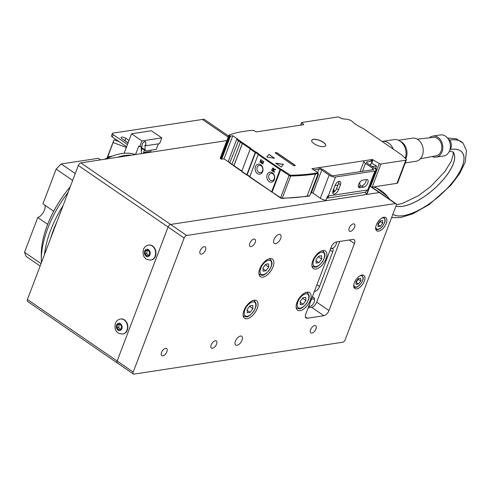 <?xml version="1.0" encoding="UTF-8"?>
<svg xmlns="http://www.w3.org/2000/svg" width="491" height="491" viewBox="0 0 491 491"><rect width="100%" height="100%" fill="white"/><g stroke="black" fill="none" stroke-linecap="round" stroke-linejoin="round"><path stroke-width="0.74" d="M349.218 228.033A4.315 2.197 -55.6 0 1 354.342 224.062A4.315 2.197 -55.6 0 1 354.588 227.21A4.315 2.197 -55.6 0 1 349.463 231.175A4.315 2.197 -55.6 0 1 349.218 228.033M310.594 329.707A4.315 2.197 -55.6 0 1 315.719 325.736A4.315 2.197 -55.6 0 1 315.965 328.884A4.315 2.197 -55.6 0 1 310.84 332.855A4.315 2.197 -55.6 0 1 310.594 329.707M354.367 282.748A7.985 4.063 -55.6 0 1 363.849 275.402A7.985 4.063 -55.6 0 1 364.304 281.226A7.985 4.063 -55.6 0 1 354.815 288.573A7.985 4.063 -55.6 0 1 354.367 282.748M376.309 224.976A7.985 4.063 -55.6 0 1 385.797 217.636A7.985 4.063 -55.6 0 1 386.251 223.46A7.985 4.063 -55.6 0 1 376.763 230.801A7.985 4.063 -55.6 0 1 376.309 224.976M314.357 291.544L314.455 291.611A5.321 2.707 124.4 0 0 319.524 286.48L316.953 284.712M330.118 250.054L332.689 251.815L319.524 286.48M332.689 251.815A5.321 2.707 124.4 0 0 332.708 248.237M349.236 240.001L354.428 243.561A5.321 2.707 124.4 0 0 354.128 239.676A5.321 2.707 124.4 0 0 352.869 239.442L336.304 241.977A5.321 2.707 124.4 0 0 331.241 247.102L305.783 314.117A5.321 2.707 124.4 0 0 306.083 318.002A5.321 2.707 124.4 0 0 307.341 318.229L305.414 316.91M339.754 241.449L316.695 302.149A5.321 2.707 124.4 0 1 311.625 307.28L308.182 307.802M354.428 243.561L328.97 310.57L316.695 302.149M311.625 307.28L323.907 315.701A5.321 2.707 124.4 0 0 328.97 310.57M323.907 315.701L307.341 318.229M117.146 361.038A2.664 1.356 124.4 0 0 117.3 362.984A2.664 1.356 -55.6 0 1 117.146 361.038L168.063 227.014L117.146 361.038L27.416 299.492L78.333 165.467L168.063 227.014A2.664 1.356 -55.6 0 1 170.598 224.448A2.664 1.356 124.4 0 0 168.063 227.014L184.119 238.031L133.208 372.055L117.146 361.038M371.208 186.991L379.31 192.552L170.598 224.448L379.31 192.552A2.664 1.356 -55.6 0 1 379.936 192.668A2.664 1.356 124.4 0 0 379.31 192.552L395.365 203.562A2.664 1.356 -55.6 0 1 395.992 203.679A2.664 1.356 -55.6 0 1 396.145 205.625L345.234 339.649A2.664 1.356 -55.6 0 1 342.7 342.215L133.988 374.111A2.664 1.356 -55.6 0 1 133.356 373.995A2.664 1.356 -55.6 0 1 133.208 372.055M395.365 203.562L186.654 235.465L80.868 162.902A2.664 1.356 124.4 0 0 78.333 165.467M184.119 238.031A2.664 1.356 -55.6 0 1 186.654 235.465M326.024 258.782A10.649 5.419 -55.6 0 1 313.375 268.577A10.649 5.419 -55.6 0 1 312.767 260.807A10.649 5.419 -55.6 0 1 325.416 251.018A10.649 5.419 -55.6 0 1 326.024 258.782M310.22 300.382A10.649 5.419 -55.6 0 1 297.571 310.171A10.649 5.419 -55.6 0 1 296.969 302.407A10.649 5.419 -55.6 0 1 309.618 292.611A10.649 5.419 -55.6 0 1 310.22 300.382M257.216 308.483A10.649 5.419 -55.6 0 1 244.567 318.272A10.649 5.419 -55.6 0 1 243.959 310.508A10.649 5.419 -55.6 0 1 256.609 300.713A10.649 5.419 -55.6 0 1 257.216 308.483M273.014 266.883A10.649 5.419 -55.6 0 1 260.365 276.679A10.649 5.419 -55.6 0 1 259.764 268.908A10.649 5.419 -55.6 0 1 272.413 259.119A10.649 5.419 -55.6 0 1 273.014 266.883M242.051 340.183A5.321 2.707 -55.6 0 1 235.729 345.081A5.321 2.707 -55.6 0 1 235.422 341.196A5.321 2.707 -55.6 0 1 241.75 336.298A5.321 2.707 -55.6 0 1 242.051 340.183M280.674 238.509A5.321 2.707 -55.6 0 1 274.352 243.401A5.321 2.707 -55.6 0 1 274.046 239.522A5.321 2.707 -55.6 0 1 280.373 234.624A5.321 2.707 -55.6 0 1 280.674 238.509M216.574 344.074A4.315 2.197 -55.6 0 1 211.449 348.045A4.315 2.197 -55.6 0 1 211.204 344.897A4.315 2.197 -55.6 0 1 216.335 340.932A4.315 2.197 -55.6 0 1 216.574 344.074M255.197 242.401A4.315 2.197 -55.6 0 1 250.072 246.372A4.315 2.197 -55.6 0 1 249.827 243.223A4.315 2.197 -55.6 0 1 254.952 239.252A4.315 2.197 -55.6 0 1 255.197 242.401M166.885 351.673A4.315 2.197 -55.6 0 1 161.76 355.637A4.315 2.197 -55.6 0 1 161.514 352.495A4.315 2.197 -55.6 0 1 166.639 348.524A4.315 2.197 -55.6 0 1 166.885 351.673M205.508 249.999A4.315 2.197 -55.6 0 1 200.383 253.964A4.315 2.197 -55.6 0 1 200.138 250.815A4.315 2.197 -55.6 0 1 205.263 246.85A4.315 2.197 -55.6 0 1 205.508 249.999M70.244 186.758A72.521 36.917 124.4 0 0 47.234 225.479A72.521 36.917 124.4 0 0 41.287 254.461L41.318 259.684A77.848 39.624 -55.6 0 1 47.695 228.579A77.848 39.624 -55.6 0 1 68.12 192.343M105.755 159.096A77.848 39.624 -55.6 0 1 112.329 156.15L107.443 158.01A72.521 36.917 124.4 0 0 104.282 159.323M112.329 156.15A77.848 39.624 -55.6 0 1 135.424 154.561M41.41 262.654A77.848 39.624 -55.6 0 1 41.318 259.684M44.528 254.461A77.848 39.624 -55.6 0 1 50.53 230.525A77.848 39.624 -55.6 0 1 63.087 205.588M117.318 157.329A77.848 39.624 -55.6 0 1 131.447 155.168M50.702 238.19A73.19 37.255 -55.6 0 1 53.427 230.083A73.19 37.255 -55.6 0 1 56.913 221.852M117.926 363.101A2.664 1.356 -55.6 0 1 117.3 362.984L133.356 373.995M80.868 162.902L226.867 140.586M27.416 299.492A2.664 1.356 124.4 0 0 27.57 301.431L117.3 362.984M250.14 312.35L247.268 312.792L247.151 309.545L249.907 305.856L252.773 305.42L252.89 308.667L250.14 312.35L247.182 310.324M249.526 306.359L252.89 308.667M148.73 245.052A7.586 5.892 81.3 0 1 148.89 245.021A7.586 5.892 81.3 0 1 155.751 251.018A7.586 5.892 81.3 0 1 152.124 259.77A7.586 5.892 81.3 0 1 151.185 260.015A7.586 5.892 81.3 0 1 151.019 260.04M145.446 250.821L147.699 249.968L149.559 252.086L149.16 255.056L146.907 255.909L145.054 253.792L145.446 250.821L147.171 250.557L146.778 253.528L148.632 255.645M146.778 253.528L145.054 253.792M147.975 250.281L147.171 250.557M119.049 141.598L114.053 139.769L107.069 158.151L114.01 139.886M114.053 139.769L107.382 158.034M113.231 142.623L126.347 147.435M126.598 146.778L112.316 136.983L113.194 134.675A2.664 0.988 -159.2 0 1 112.365 133.478A2.664 0.988 -159.2 0 1 112.961 133.122L202.409 119.454L228.18 137.13L202.409 119.454L204.066 119.203L228.597 136.025M112.365 133.478L111.488 135.786A2.664 0.988 20.8 0 0 112.316 136.983M128.102 142.813L124.892 140.61A2.928 1.086 20.8 0 0 123.842 140.033M128.059 142.924L122.124 138.855A2.928 1.086 -159.2 0 1 121.209 137.535A2.928 1.086 -159.2 0 1 122.983 137.192A2.928 1.086 -159.2 0 1 125.77 138.296L128.98 140.5M127.476 144.471L113.194 134.675M113.973 139.874L107.02 158.17M41.054 263.606L24.55 252.282L26.109 256.4L40.133 266.018M24.55 252.282L37.752 217.525A7.985 4.063 124.4 0 0 43.582 211.983A7.985 4.063 124.4 0 0 44.785 205.115M53.715 211.24L42.944 203.851L56.152 169.094L72.65 180.412M75.246 173.587L61.222 163.969L56.152 169.094M61.222 163.969L98.249 158.305L100.563 159.888M107.615 157.942A7.985 4.063 124.4 0 0 108.167 156.789L112.322 156.156M108.167 156.789L109.051 157.396M47.676 224.332L37.752 217.525M120.639 318.997A7.586 5.892 81.3 0 1 120.804 318.966A7.586 5.892 81.3 0 1 127.66 324.962A7.586 5.892 81.3 0 1 124.033 333.714A7.586 5.892 81.3 0 1 123.094 333.966A7.586 5.892 81.3 0 1 122.928 333.984M117.361 324.766L119.614 323.913L121.467 326.03L121.074 329.001L118.822 329.854L116.962 327.736L117.361 324.766L119.08 324.502L118.687 327.472L120.541 329.59M118.687 327.472L116.962 327.736M119.884 324.226L119.08 324.502M380.433 226.277L378.039 226.639L377.941 223.939L380.237 220.864L382.624 220.502L382.722 223.202L380.433 226.277L377.978 224.59L380.267 221.521L380.138 220.993M380.267 221.521L382.722 223.202M358.485 284.05L356.098 284.412L356 281.705L358.289 278.636L360.682 278.268L360.781 280.975L358.485 284.05L356.03 282.362L358.326 279.293L358.197 278.765M358.326 279.293L360.781 280.975M330.572 248.863A5.321 2.707 124.4 0 0 331.603 248.661L332.653 248.262A4.18 2.13 -55.6 0 1 330.903 247.98M336.353 241.971A4.18 2.13 -55.6 0 1 336.464 242.701A4.18 2.13 -55.6 0 1 335.304 245.936A4.18 2.13 -55.6 0 1 332.653 248.262M311.226 299.786A4.18 2.13 -55.6 0 1 314.522 300.474L314.516 299.35A5.321 2.707 124.4 0 0 313.774 297.595A5.321 2.707 124.4 0 0 312.11 297.454M308.624 306.63A5.321 2.707 124.4 0 0 309.661 306.427L310.705 306.034A4.18 2.13 -55.6 0 1 308.962 305.746M314.522 300.474A4.18 2.13 -55.6 0 1 313.356 303.702A4.18 2.13 -55.6 0 1 310.705 306.034M265.938 270.756L263.072 271.198L262.955 267.951L265.705 264.262L268.571 263.827L268.694 267.073L265.938 270.756L262.98 268.724M265.33 264.766L268.694 267.073M318.947 262.654L316.075 263.096L315.958 259.849L318.708 256.161L321.58 255.725L321.697 258.972L318.947 262.654L315.989 260.623M318.334 256.664L321.697 258.972M303.143 304.248L300.277 304.69L300.161 301.443L302.91 297.755L305.776 297.319L305.899 300.566L303.143 304.248L300.185 302.223M302.536 298.258L305.899 300.566M143.415 152.836A2.664 1.356 -55.6 0 1 144.428 152.351L149.055 151.645A2.664 1.356 -55.6 0 1 149.681 151.762L150.424 152.271M158.341 143.845L156.248 149.362L146.134 150.909A2.664 1.356 -55.6 0 1 145.508 150.792A2.664 1.356 -55.6 0 1 145.14 149.97L144.962 145.103L145.907 145.747L159.606 143.654L161.797 137.879L141.924 140.917L139.726 146.692L142.083 146.33L142.046 145.25A2.664 1.356 -55.6 0 1 143.298 142.494A2.664 1.356 -55.6 0 1 145.422 141.678A2.664 1.356 -55.6 0 1 145.79 142.5L145.907 145.747M145.508 150.792L141.733 148.196A2.664 1.356 -55.6 0 1 141.365 147.38L141.328 146.447M135.553 154.542L138.781 146.042L139.726 146.692M141.169 146.471L141.426 153.646M151.191 150.136L150.387 152.247M161.797 137.879L151.406 130.753L131.533 133.791L141.924 140.917M124.119 153.309L131.533 133.791M240.394 142.083L238.245 140.61A4.658 1.725 -159.2 0 1 236.803 139.063L237.638 139.057L232.808 135.743L230.475 136.099L228.984 135.123A146.373 54.243 -159.2 0 1 253.147 130.33L256.419 131.895L303.763 124.659L301.781 122.48L338.385 116.889L341.355 118.515L344.799 119.184A5.057 1.872 -159.2 0 1 349.629 119.976A5.057 1.872 -159.2 0 1 353.305 122.664L357.239 125.365L363.984 129.023L401.65 154.861L406.008 159.016A2.664 0.988 -159.2 0 1 406.395 159.863A2.664 0.988 -159.2 0 1 405.793 160.213L380.936 164.012A1.332 0.491 -159.2 0 1 379.255 163.552L372.344 159.489L312.227 168.677L317.916 172.857L315.29 173.262A225.688 83.63 -159.2 0 1 290.555 175.281L281.386 169.346L280.073 169.567L258.162 154.536L249.667 177.042L272.474 192.423M280.073 169.567L271.646 191.748L271.818 192.239M274.352 179.626A5.057 3.928 -98.7 0 0 272.431 172.771A5.057 3.928 -98.7 0 0 267.172 174.698A5.057 3.928 -98.7 0 0 269.093 181.553A5.057 3.928 -98.7 0 0 274.352 179.626M262.642 171.592A5.057 3.928 -98.7 0 0 260.715 164.737A5.057 3.928 -98.7 0 0 255.461 166.664A5.057 3.928 -98.7 0 0 257.382 173.519A5.057 3.928 -98.7 0 0 262.642 171.592M273.327 170.942L274.586 171.807L274.408 172.261L271.578 170.316L272.824 167.947L273.708 168.419L273.8 169.591L275.568 169.217L275.347 169.788L273.775 170.021L273.327 170.942M263.434 161.189L263.765 161.416L262.789 163.994L259.954 162.048L260.899 159.55L261.237 159.784L260.457 161.821L261.329 162.417L262.053 160.508L262.39 160.735L261.66 162.65L262.624 163.307L263.434 161.189M258.162 154.536L258.653 153.751L256.149 152.032L255.24 152.535L250.201 149.08L251.024 148.515L242.597 142.795L233.814 165.903M242.094 143.311L240.375 142.132L240.952 141.604L238.749 140.095A4.124 1.528 -159.2 0 1 237.638 139.057M262.624 163.307L263.495 161.232M261.329 162.417L262.114 160.551M262.808 163.939L260.034 162.036L260.96 159.593M274.432 172.206L271.578 170.316M271.658 170.303L272.892 167.94M274.487 169.297L273.8 169.591M274.236 178.853A3.725 2.897 -98.7 0 0 273.886 174.974A3.725 2.897 -98.7 0 0 271.026 173.354A3.725 2.897 -98.7 0 0 268.945 175.219A3.725 2.897 -98.7 0 0 269.295 179.098A3.725 2.897 -98.7 0 0 272.155 180.719A3.725 2.897 -98.7 0 0 274.236 178.853M262.525 170.819A3.725 2.897 -98.7 0 0 262.176 166.94A3.725 2.897 -98.7 0 0 259.316 165.32A3.725 2.897 -98.7 0 0 257.235 167.185A3.725 2.897 -98.7 0 0 257.585 171.064A3.725 2.897 -98.7 0 0 260.439 172.685A3.725 2.897 -98.7 0 0 262.525 170.819M375.842 169.456L377.07 169.432L374.995 168.002L374.375 168.094M371.484 182.259L372.239 182.149L377.07 169.432M371.589 166.185L372.927 166.566L376.572 166.007L371.411 162.908M376.204 169.561L376.045 169.978M370.828 164.448L369.686 164.878M372.927 166.566L372.767 166.995M376.572 166.007L375.646 168.45M317.959 174.004L318.438 174.33L317.419 175.428L309.692 195.762A0.534 0.411 81.3 0 1 309.398 196.032L306.765 196.431A0.534 0.411 -98.7 0 0 307.065 196.167A226.216 83.826 -159.2 0 1 282.27 198.192A1.332 0.491 -159.2 0 1 280.643 197.658L272.609 192.454M318.438 174.33L311.411 192.822L310.392 193.914M266.791 157.089L268.847 154.487L274.297 158.225M268.89 154.37L274.567 158.268L266.748 157.083L268.847 154.487M311.705 140.383A7.451 2.762 -159.2 0 1 313.356 139.456A7.451 2.762 -159.2 0 1 323.287 142.378A7.451 2.762 -159.2 0 1 325.637 145.674M313.405 139.346A7.451 2.762 -159.2 0 1 323.33 142.261A7.451 2.762 -159.2 0 1 325.656 145.618A7.451 2.762 -159.2 0 1 317.714 145.551A7.451 2.762 -159.2 0 1 311.724 140.328A7.451 2.762 -159.2 0 1 313.405 139.346M295.183 165.651A1.326 0.491 20.8 0 0 294.76 165.117L277.366 153.186A1.326 0.491 20.8 0 0 275.334 152.787M275.764 153.321L293.158 165.252A1.326 0.491 20.8 0 0 294.416 165.755A1.326 0.491 20.8 0 0 295.214 165.596A1.326 0.491 20.8 0 0 294.803 165.001L277.409 153.069A1.326 0.491 20.8 0 0 276.151 152.572A1.326 0.491 20.8 0 0 275.347 152.726A1.326 0.491 20.8 0 0 275.764 153.321M275.856 163.325L283.356 164.467M283.442 164.356L281.306 167.063L275.629 163.172L283.442 164.356M247.286 175.14L241.775 171.261L250.201 149.08M228.573 161.969L224.031 158.851L221.699 159.207L220.14 158.292L228.929 135.27M406.395 159.863L397.618 182.971A2.664 0.988 -159.2 0 1 397.016 183.321L372.16 187.12A1.332 0.491 -159.2 0 1 370.478 186.66L369.938 186.322M236.803 139.063L228.376 161.244L229.972 163.208M240.375 142.132L231.948 164.313L233.698 165.878M242.671 142.783L233.888 165.89M241.934 171.672L241.775 171.261M255.24 152.535L246.813 174.716M256.149 152.032L255.596 152.511L247.169 174.698L247.366 175.14M281.386 169.346L280.625 169.683L272.198 191.864M272.063 170.076L273.002 170.721L273.505 169.266L273.223 168.56L272.634 168.677L272.063 170.076M275.353 169.782L274.224 169.88M273.002 170.721L273.591 169.1L272.965 168.474M317.916 172.857A0.534 0.411 81.3 0 1 318.119 173.581L317.419 175.428M232.808 135.743L224.031 158.851M332.689 192.435A8.249 3.056 20.8 0 0 334.156 191.422A8.249 3.056 20.8 0 0 333.923 189.986M332.794 191.527A7.586 2.811 20.8 0 0 333.714 190.723L333.536 191.189A7.586 2.811 -159.2 0 1 332.72 191.944M382.078 141.433A13.042 10.133 81.3 0 1 382.28 141.402L393.874 139.628A13.042 10.133 81.3 0 1 403.731 145.06A13.042 10.133 81.3 0 1 405.29 158.335M382.28 141.402A13.042 10.133 81.3 0 1 393.273 149.111M400.128 141.187A11.71 9.096 81.3 0 1 405.769 158.796M398.483 140.273L412.299 138.161A11.71 9.096 81.3 0 1 421.959 144.593A11.71 9.096 81.3 0 1 421.082 157.893A11.71 9.096 81.3 0 1 415.834 161.312L405.228 162.932M417.332 139.186L433.314 137.376A9.317 7.236 81.3 0 1 440.844 142.648A9.317 7.236 81.3 0 1 440.083 153.1A9.317 7.236 81.3 0 1 436.131 155.782L420.333 158.826M429.337 137.824A10.649 8.273 81.3 0 1 432.896 136.087A10.649 8.273 81.3 0 1 441.685 141.936A10.649 8.273 81.3 0 1 440.881 154.027A10.649 8.273 81.3 0 1 436.112 157.132A10.649 8.273 81.3 0 1 432.197 156.537M432.896 136.087L440.452 134.933A10.649 8.273 81.3 0 1 449.234 140.782A10.649 8.273 81.3 0 1 448.436 152.873A10.649 8.273 81.3 0 1 443.668 155.978L436.112 157.132M370.76 164.62L372.092 161.109L370.208 159.814L365.071 160.6A4.793 1.774 -159.2 0 0 363.991 161.232L360.026 171.672M326.742 198.149A4.793 3.719 81.3 0 0 328.97 195.848L328.307 195.952L335.506 177.005L374.934 170.978A4.793 1.774 -159.2 0 0 376.008 170.346A4.793 1.774 -159.2 0 0 374.51 168.192L367.145 163.135A2.13 0.792 -159.2 0 1 366.482 162.177A2.13 0.792 -159.2 0 1 366.961 161.895L372.092 161.109M334.985 185.573L333.051 190.655A4.388 2.234 124.4 0 0 333.303 193.859A4.388 2.234 124.4 0 0 338.52 189.821L340.447 184.739A4.388 2.234 124.4 0 0 340.202 181.535A4.388 2.234 124.4 0 0 334.985 185.573L337.918 185.132M362.487 171.298L365.488 163.386L372.853 168.444A2.13 0.792 -159.2 0 1 373.522 169.401A2.13 0.792 -159.2 0 1 373.043 169.683L333.616 175.704A2.13 0.792 -159.2 0 1 330.781 174.876L323.416 169.818A4.793 1.774 -159.2 0 0 317.033 167.94L311.895 168.726L313.786 170.021L318.923 169.242A2.13 0.792 -159.2 0 1 321.758 170.07L329.123 175.127A4.793 1.774 -159.2 0 0 335.506 177.005M326.73 198.186L364.396 192.429A4.793 3.719 -98.7 0 0 367.072 190.029L367.734 189.925A4.793 1.774 20.8 0 0 368.311 189.765L366.728 193.927L364.807 192.337M311.533 192.509A2.13 0.792 -159.2 0 1 312.982 193.178L320.347 198.235A4.793 1.774 -159.2 0 0 325.981 200.156L327.565 195.995A4.793 1.774 20.8 0 0 328.307 195.952M362.88 180.111A4.388 2.234 124.4 0 0 359.087 183.493A4.388 2.234 124.4 0 0 358.946 187.544A4.388 2.234 124.4 0 0 359.983 187.734L363.628 187.181A4.388 2.234 124.4 0 0 367.421 183.8A4.388 2.234 124.4 0 0 367.563 179.743A4.388 2.234 124.4 0 0 366.525 179.553L362.88 180.111M366.261 179.596A4.388 2.234 -55.6 0 1 364.917 183.493A4.388 2.234 -55.6 0 1 361.738 185.886L358.356 186.402M338.907 181.394A4.388 2.234 -55.6 0 1 338.563 183.444L336.63 188.526A4.388 2.234 -55.6 0 1 332.708 192.699M376.008 170.346L367.231 193.454A4.793 1.774 -159.2 0 1 366.728 193.927M365.488 163.386A4.793 1.774 -159.2 0 1 363.991 161.232M243.106 315.191A9.317 4.744 124.4 0 0 243.996 316.265C245.727 316.75 247.642 318.769 253.614 311.558C256.83 306.083 256.112 304.506 256.069 303.548L254.534 300.903A9.317 4.744 124.4 0 0 253.209 300.461M244.886 309.889A8.249 4.198 -55.6 0 1 252.742 301.94A8.249 4.198 -55.6 0 1 255.154 308.317A8.249 4.198 -55.6 0 1 247.298 316.265A8.249 4.198 -55.6 0 1 244.886 309.889M155.266 250.465A7.586 5.892 -98.7 0 0 148.558 245.07C146.281 245.5 144.63 246.813 143.605 249.023C142.537 253.276 143.084 256.302 145.244 258.106C145.6 259.138 147.472 259.788 150.854 260.07A7.586 5.892 -98.7 0 0 151.793 259.819A7.586 5.892 -98.7 0 0 155.266 250.465M146.281 249.373A3.725 2.897 81.3 0 1 150.037 251.901A3.725 2.897 81.3 0 1 148.331 256.498A3.725 2.897 81.3 0 1 144.575 253.97A3.725 2.897 81.3 0 1 146.281 249.373M125.77 138.296L124.892 140.61M127.175 324.41A7.586 5.892 -98.7 0 0 120.473 319.021C118.19 319.445 116.539 320.758 115.514 322.968C114.452 327.221 114.998 330.247 117.153 332.051C117.515 333.082 119.381 333.739 122.762 334.015A7.586 5.892 -98.7 0 0 123.701 333.77A7.586 5.892 -98.7 0 0 127.175 324.41M118.19 323.323A3.725 2.897 81.3 0 1 121.946 325.852A3.725 2.897 81.3 0 1 120.24 330.443A3.725 2.897 81.3 0 1 116.484 327.914A3.725 2.897 81.3 0 1 118.19 323.323M381.906 218.047A6.518 3.32 -55.6 0 1 384.533 222.558A6.518 3.32 -55.6 0 1 378.187 229.229A6.518 3.32 -55.6 0 1 375.75 227.026M359.958 275.819A6.518 3.32 -55.6 0 1 362.585 280.33A6.518 3.32 -55.6 0 1 356.239 287.002A6.518 3.32 -55.6 0 1 353.802 284.792M258.904 273.597A9.317 4.744 124.4 0 0 259.8 274.672C261.525 275.156 263.44 277.176 269.412 269.964C272.628 264.483 271.91 262.912 271.867 261.955L270.332 259.309A9.317 4.744 124.4 0 0 269.013 258.867M260.684 268.295A8.249 4.198 -55.6 0 1 268.54 260.347A8.249 4.198 -55.6 0 1 270.958 266.723A8.249 4.198 -55.6 0 1 263.102 274.672A8.249 4.198 -55.6 0 1 260.684 268.295M311.914 265.496A9.317 4.744 124.4 0 0 312.804 266.57C314.535 267.055 316.45 269.074 322.421 261.856C325.631 256.382 324.913 254.811 324.876 253.853L323.342 251.208A9.317 4.744 124.4 0 0 322.016 250.766M313.694 260.193A8.249 4.198 -55.6 0 1 321.55 252.245A8.249 4.198 -55.6 0 1 323.962 258.622A8.249 4.198 -55.6 0 1 316.106 266.57A8.249 4.198 -55.6 0 1 313.694 260.193M296.11 307.09A9.317 4.744 124.4 0 0 297.006 308.164C298.731 308.649 300.652 310.668 306.617 303.456C309.833 297.982 309.115 296.404 309.072 295.447L307.544 292.802A9.317 4.744 124.4 0 0 306.218 292.36M297.896 301.787A8.249 4.198 -55.6 0 1 305.752 293.839A8.249 4.198 -55.6 0 1 308.164 300.216A8.249 4.198 -55.6 0 1 300.308 308.164A8.249 4.198 -55.6 0 1 297.896 301.787M149.055 151.645L150.05 152.327M145.422 153.032L144.428 152.351M145.14 149.97L141.365 147.38M145.79 142.5L144.526 141.635M271.646 191.748L249.735 176.723M242.597 142.795L240.878 141.617M318.119 173.581L315.492 173.98A226.216 83.826 -159.2 0 1 290.697 176.011L282.27 198.192A0.534 0.362 -91.2 0 1 281.963 198.462L280.674 198.045L280.643 197.658L289.07 175.477L280.625 169.683M290.555 175.281A0.534 0.362 -91.2 0 1 290.697 176.011A1.332 0.491 -159.2 0 1 289.07 175.477L289.58 174.962M373.019 159.673L371.748 163.012M372.344 159.489L371.804 160.913M306.507 196.369A0.534 0.411 -98.7 0 0 306.765 196.431L281.963 198.462A0.534 0.362 -91.2 0 1 281.779 198.389L280.674 198.045L272.376 192.355M255.793 152.05L250.711 148.564M280.834 169.229L258.499 153.91M238.749 140.095L229.819 162.791A4.658 1.725 -159.2 0 1 228.376 161.244M231.961 164.264L229.819 162.791L231.912 164.595M233.667 165.492L231.948 164.313M241.854 171.052L233.734 165.479M250.306 148.883L242.161 143.298M258.248 154.334L255.596 152.511M249.815 176.508L247.169 174.698M315.29 173.262A0.534 0.411 -98.7 0 1 315.492 173.98L307.065 196.167L309.692 195.762M379.255 163.552L377.033 169.401M372.19 182.155L370.478 186.66M380.936 164.012L372.16 187.12M405.793 160.213L397.016 183.321M301.769 122.75L300.879 125.101M229.082 135.424L220.306 158.532M229.763 135.89L220.987 158.998M230.475 136.099L221.699 159.207M448.94 140.168L449.535 140.076A6.629 5.149 -98.7 0 0 448.203 138.916M448.964 140.205L449.535 140.076A53.231 21.003 -40.7 0 1 463.087 143.219A53.231 21.003 -40.7 0 1 463.099 143.237A53.231 21.003 139.3 0 0 449.572 140.113A6.629 5.149 81.3 0 1 450.198 149.442A46.602 18.388 -40.7 0 1 449.664 185.745A46.602 18.388 -40.7 0 1 392.861 214.26M373.768 186.875A199.604 78.75 -40.7 0 1 387.35 196.29A199.604 78.75 -40.7 0 1 387.362 196.308M395.967 206.091A39.918 15.749 139.3 0 0 436.677 186.519A39.918 15.749 139.3 0 0 453.015 151.922M449.388 151.197L453.027 151.928A39.918 15.749 -40.7 0 1 436.708 186.555A39.918 15.749 -40.7 0 1 395.955 206.116M374.768 186.721L387.381 196.326A199.604 78.75 139.3 0 0 373.725 186.881M449.879 149.853A6.629 5.149 -98.7 0 0 450.173 149.479L449.977 149.51M392.88 214.211A46.547 18.363 139.3 0 0 449.621 185.758A46.547 18.363 139.3 0 0 450.173 149.479M366.654 162.705L366.961 161.895M328.97 195.848L367.072 190.029M359.983 187.734L358.393 186.648M363.628 187.181L361.738 185.886M338.52 189.821L336.63 188.526M340.447 184.739L338.563 183.444M367.734 189.925L374.934 170.978M372.344 169.788L372.853 168.444M320.347 198.235L329.123 175.127M317.622 172.654L318.923 169.242M312.982 193.178L321.758 170.07M395.992 203.679L371.865 187.126M254.534 300.903L253.694 300.326M243.996 316.265L243.155 315.688M150.854 260.07L151.185 260.015M148.558 245.07L148.89 245.021M122.762 334.015L123.094 333.966M120.473 319.021L120.804 318.966M383.907 217.145L385.153 219.704C384.797 220.803 386.319 220.662 382.164 226.799C379.69 229.426 377.511 230.236 375.627 229.217M361.965 274.917L363.205 277.47C362.849 278.575 364.377 278.434 360.216 284.565C357.749 287.198 355.57 288.002 353.686 286.99M336.464 242.701L336.464 241.953M312.411 296.662L313.774 297.595M270.332 259.309L269.491 258.732M259.8 274.672L258.953 274.095M323.342 251.208L322.501 250.631M312.804 266.57L311.963 265.993M307.544 292.802L306.703 292.225M297.006 308.164L296.165 307.587M143.212 153.37L144.464 150.074M141.328 150.841L142.378 148.073M233.765 165.872L241.75 171.347M247.231 175.109L249.704 176.803M241.805 171.654L246.875 175.127M220.14 158.292L228.916 135.185M300.676 125.131L301.658 122.554M334.156 191.422L333.898 192.116M333.923 188.354L333.714 190.723M360.216 186.672L359.7 182.499M447.485 137.965L456.305 138.812L463.087 143.219L466.45 150.584L465.272 161.956L459.662 173.599L450.965 185.162L429.3 204.483L412.765 213.849L400.644 217.568L391.572 217.654M396.36 204.655L401.853 203.648L418.375 195.762L430.816 186.433L444.797 171.678L451.297 161.152L453.328 154.426L453.009 151.909M389.75 199.395L387.381 196.326"/></g></svg>

